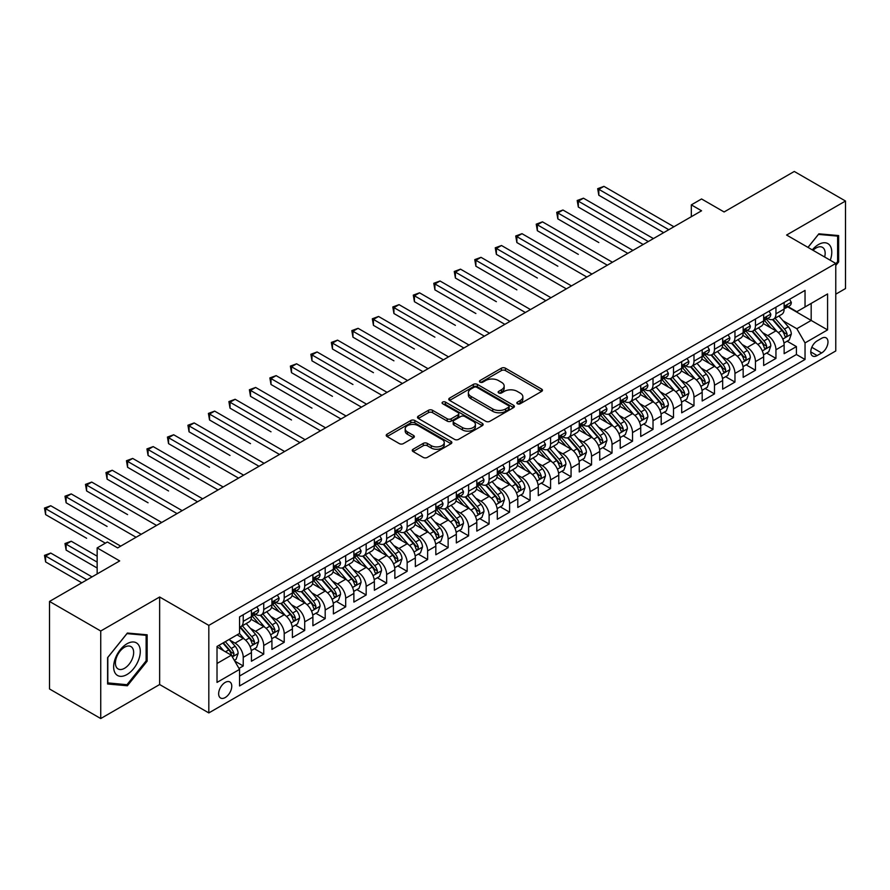 <?xml version="1.0" encoding="UTF-8"?>
<svg xmlns="http://www.w3.org/2000/svg" width="890" height="890" viewBox="0 0 890 890"><rect width="100%" height="100%" fill="white"/><g stroke="black" fill="none" stroke-linecap="round" stroke-linejoin="round"><path stroke-width="1.33" d="M517.435 403.749A1.991 1.146 0 0 0 520.25 403.749L541.621 391.411A2.848 1.647 0 0 0 542.455 390.254A2.848 1.647 0 0 0 541.621 389.097L505.42 368.193A2.848 1.647 0 0 0 501.393 368.193L480.033 380.531A1.991 1.146 0 0 0 479.443 381.343A1.991 1.146 0 0 0 480.033 382.155A1.991 1.146 0 0 0 482.847 382.155L485.606 380.553A9.1 5.251 0 0 1 498.478 380.553L501.493 382.3A9.1 5.251 0 0 1 504.163 386.015A9.1 5.251 0 0 1 501.493 389.731L498.734 391.322A1.991 1.146 0 0 0 498.144 392.145A1.991 1.146 0 0 0 498.734 392.957A1.991 1.146 0 0 0 501.548 392.957L504.307 391.355A9.1 5.251 0 0 1 517.179 391.355L520.194 393.102A9.1 5.251 0 0 1 522.864 396.818A9.1 5.251 0 0 1 520.194 400.533L517.435 402.124A1.991 1.146 0 0 0 516.845 402.936A1.991 1.146 0 0 0 517.435 403.749L517.435 402.124M225.215 697.549A9.267 5.351 120 0 0 231.267 689.383A9.267 5.351 120 0 0 229.843 681.951A9.267 5.351 120 0 0 225.215 682.408A9.267 5.351 120 0 0 219.151 690.573A9.267 5.351 120 0 0 220.575 698.005A9.267 5.351 120 0 0 225.215 697.549M413.105 449.239A2.848 1.647 0 0 0 412.27 450.396A2.848 1.647 0 0 0 413.105 451.564L423.262 457.427A2.848 1.647 0 0 0 427.289 457.427L451.019 443.721A2.848 1.647 0 0 0 451.853 442.564A2.848 1.647 0 0 0 451.019 441.396L414.818 420.503A2.848 1.647 0 0 0 410.791 420.503L387.061 434.198A2.848 1.647 0 0 0 386.227 435.366A2.848 1.647 0 0 0 387.061 436.523L399.332 443.609A2.848 1.647 0 0 0 403.359 443.609L413.505 437.747A2.848 1.647 0 0 0 414.339 436.578A2.848 1.647 0 0 0 413.505 435.421L407.431 431.906A7.609 4.394 0 0 1 405.195 428.802A7.609 4.394 0 0 1 409.901 424.741A7.609 4.394 0 0 1 418.189 425.698L442.019 439.46A7.609 4.394 0 0 1 444.243 442.564A7.609 4.394 0 0 1 439.549 446.613A7.609 4.394 0 0 1 431.261 445.668L427.289 443.376A2.848 1.647 0 0 0 423.262 443.376L413.105 449.239L413.105 451.564L423.262 445.734L423.262 443.376M835.766 294.178L845.5 288.56L845.5 201.029L794.281 171.459L724.104 211.965L701.565 198.96L691.319 204.867L701.565 210.785L117.647 547.906L107.401 541.999L97.155 547.906L97.155 573.939M100.737 631.01L100.737 718.542L159.644 684.532L159.644 597.001L100.737 631.01L49.517 601.44L119.694 560.923L97.155 547.906M159.644 597.001L208.816 625.392L835.766 263.429L835.766 350.96L208.816 712.923L208.816 625.392M845.5 201.029L786.593 235.038L835.766 263.429M485.807 421.315A2.848 1.647 0 0 0 489.834 421.315L513.563 407.609A2.848 1.647 0 0 0 514.398 406.452A2.848 1.647 0 0 0 513.563 405.284L477.363 384.391A2.848 1.647 0 0 0 473.335 384.391L449.606 398.086A2.848 1.647 0 0 0 448.771 399.254A2.848 1.647 0 0 0 449.606 400.411L485.807 421.315M443.465 404.182A1.991 1.146 0 0 1 445.49 404.461L445.49 402.091L482.291 423.34A2.848 1.647 0 0 1 483.125 424.508A2.848 1.647 0 0 1 482.291 425.665L458.561 439.371A2.848 1.647 0 0 1 454.534 439.371L418.333 418.467L428.491 412.649L428.491 410.279L418.333 416.142A2.848 1.647 0 0 0 417.499 417.31A2.848 1.647 0 0 0 418.333 418.467L418.333 416.142M428.491 412.649A2.848 1.647 0 0 1 432.518 412.649L432.518 410.279A2.848 1.647 0 0 0 428.491 410.279M432.518 410.279L447.192 418.756A2.848 1.647 0 0 0 451.219 418.756L457.961 414.874A2.848 1.647 0 0 0 458.784 413.705A2.848 1.647 0 0 0 457.961 412.548L442.675 403.726A1.991 1.146 0 0 1 442.085 402.914A1.991 1.146 0 0 1 443.32 401.846A1.991 1.146 0 0 1 445.49 402.091M100.737 718.542L49.517 688.971L49.517 601.44M238.987 668.423L243.237 665.965L234.738 661.059M229.898 640.166L235.049 643.136A11.592 6.686 60 0 1 243.237 657.332L251.436 652.604L251.436 661.237L263.729 654.139L254.407 648.754M250.39 628.34L255.53 631.31A11.592 6.686 60 0 1 263.729 645.506L271.928 640.767L271.928 649.4L284.221 642.302L274.899 636.928M270.872 616.503L276.022 619.473A11.592 6.686 60 0 1 284.221 633.669L292.409 628.941L292.409 637.574L304.703 630.476L295.38 625.091M291.364 604.677L296.515 607.648A11.592 6.686 60 0 1 304.703 621.843L312.902 617.115L312.902 625.748L325.195 618.65L315.872 613.266M311.856 592.851L316.996 595.822A11.592 6.686 60 0 1 325.195 610.017L333.394 605.278L333.394 613.922L345.687 606.824L336.364 601.44M332.337 581.025L337.488 583.996A11.592 6.686 60 0 1 345.687 598.18L353.875 593.452L353.875 602.085L366.168 594.987L356.846 589.614M352.829 569.188L357.98 572.159A11.592 6.686 60 0 1 366.168 586.354L374.367 581.626L374.367 590.259L386.661 583.161L377.338 577.777M373.322 557.363L378.461 560.333A11.592 6.686 60 0 1 386.661 574.528L394.86 569.8L394.86 578.433L407.153 571.335L397.83 565.951M393.803 545.537L398.954 548.507A11.592 6.686 60 0 1 407.153 562.702L415.341 557.963L415.341 566.607L427.634 559.51L418.311 554.125M414.295 533.7L419.446 536.67A11.592 6.686 60 0 1 427.634 550.865L435.833 546.137L435.833 554.77L448.126 547.673L438.803 542.288M434.787 521.874L439.927 524.844A11.592 6.686 60 0 1 448.126 539.04L456.325 534.312L456.325 542.945L468.618 535.847L459.296 530.462M455.268 510.048L460.419 513.018A11.592 6.686 60 0 1 468.618 527.214L476.806 522.475L476.806 531.119L489.099 524.021L479.777 518.636M475.761 498.222L480.911 501.192A11.592 6.686 60 0 1 489.099 515.388L497.299 510.649L497.299 519.282L509.592 512.184L500.269 506.811M496.253 486.385L501.393 489.355A11.592 6.686 60 0 1 509.592 503.551L517.791 498.823L517.791 507.456L530.084 500.358L520.761 494.974M516.734 474.559L521.885 477.53A11.592 6.686 60 0 1 530.084 491.725L538.272 486.997L538.272 495.63L550.565 488.532L541.242 483.148M537.226 462.733L542.377 465.704A11.592 6.686 60 0 1 550.565 479.899L558.764 475.16L558.764 483.804L571.057 476.706L561.735 471.322M557.719 450.907L562.858 453.867A11.592 6.686 60 0 1 571.057 468.062L579.256 463.334L579.256 471.967L591.55 464.869L582.227 459.496M578.2 439.07L583.351 442.041A11.592 6.686 60 0 1 591.55 456.236L599.738 451.508L599.738 460.141L612.031 453.043L602.708 447.659M598.692 427.245L603.843 430.215A11.592 6.686 60 0 1 612.031 444.41L620.23 439.682L620.23 448.315L632.523 441.218L623.2 435.833M619.184 415.419L624.324 418.389A11.592 6.686 60 0 1 632.523 432.584L640.722 427.845L640.722 436.478L653.015 429.392L643.692 424.007M639.665 403.582L644.816 406.552A11.592 6.686 60 0 1 653.015 420.748L661.203 416.019L661.203 424.652L673.496 417.555L664.174 412.17M660.158 391.756L665.308 394.726A11.592 6.686 60 0 1 673.496 408.922L681.696 404.194L681.696 412.827L693.989 405.729L684.666 400.344M680.65 379.93L685.79 382.9A11.592 6.686 60 0 1 693.989 397.096L702.188 392.357L702.188 401.001L714.481 393.903L705.158 388.518M701.131 368.104L706.282 371.074A11.592 6.686 60 0 1 714.481 385.259L722.669 380.531L722.669 389.164L734.962 382.066L725.639 376.693M721.623 356.267L726.774 359.237A11.592 6.686 60 0 1 734.962 373.433L743.161 368.705L743.161 377.338L755.454 370.24L746.131 364.856M742.115 344.441L747.255 347.411A11.592 6.686 60 0 1 755.454 361.607L763.653 356.879L763.653 365.512L775.947 358.414L775.947 349.781A11.592 6.686 -120 0 0 767.747 335.586L762.597 332.615M766.624 353.03L775.947 358.414M251.436 652.604A11.592 6.686 -120 0 0 243.237 638.408L237.096 634.859M271.928 640.767A11.592 6.686 -120 0 0 263.729 626.571L251.058 619.262M292.409 628.941A11.592 6.686 -120 0 0 284.221 614.745L271.55 607.425M312.902 617.115A11.592 6.686 -120 0 0 304.703 602.919L292.031 595.599M333.394 605.278A11.592 6.686 -120 0 0 325.195 591.082L312.524 583.773M353.875 593.452A11.592 6.686 -120 0 0 345.687 579.256L333.016 571.947M374.367 581.626A11.592 6.686 -120 0 0 366.168 567.431L353.497 560.11M394.86 569.8A11.592 6.686 -120 0 0 386.661 555.605L373.989 548.284M415.341 557.963A11.592 6.686 -120 0 0 407.153 543.768L394.481 536.459M435.833 546.137A11.592 6.686 -120 0 0 427.634 531.942L414.963 524.633M456.325 534.312A11.592 6.686 -120 0 0 448.126 520.116L435.455 512.796M476.806 522.475A11.592 6.686 -120 0 0 468.618 508.29L455.947 500.97M497.299 510.649A11.592 6.686 -120 0 0 489.099 496.453L476.428 489.144M517.791 498.823A11.592 6.686 -120 0 0 509.592 484.627L496.92 477.307M538.272 486.997A11.592 6.686 -120 0 0 530.084 472.801L517.413 465.481M558.764 475.16A11.592 6.686 -120 0 0 550.565 460.964L537.894 453.655M579.256 463.334A11.592 6.686 -120 0 0 571.057 449.139L558.386 441.829M599.738 451.508A11.592 6.686 -120 0 0 591.55 437.313L578.878 429.992M620.23 439.682A11.592 6.686 -120 0 0 612.031 425.487L599.359 418.166M640.722 427.845A11.592 6.686 -120 0 0 632.523 413.65L619.852 406.341M661.203 416.019A11.592 6.686 -120 0 0 653.015 401.824L640.344 394.504M681.696 404.194A11.592 6.686 -120 0 0 673.496 389.998L660.825 382.678M702.188 392.357A11.592 6.686 -120 0 0 693.989 378.161L681.317 370.852M722.669 380.531A11.592 6.686 -120 0 0 714.481 366.335L701.81 359.026M743.161 368.705A11.592 6.686 -120 0 0 734.962 354.509L722.291 347.189M763.653 356.879A11.592 6.686 -120 0 0 755.454 342.683L742.783 335.363M821.626 338.3L817.12 340.903A8.978 5.184 120 0 0 811.257 348.824A8.978 5.184 120 0 0 812.637 356.022A8.978 5.184 120 0 0 817.12 355.577L821.626 352.974A8.978 5.184 120 0 0 827.5 345.053A8.978 5.184 120 0 0 826.12 337.855A8.978 5.184 120 0 0 821.626 338.3M217.015 663.484L231.356 655.196L239.555 669.391L239.555 685.956L805.038 359.482L805.038 342.917L796.839 328.722L783.089 320.778M239.555 669.391L217.015 682.408L217.015 646.452L239.555 633.435L239.555 616.87L805.038 290.396L805.038 306.961L827.578 293.945L827.578 329.901L805.038 342.917M255.43 614.211L255.53 614.267A11.592 6.686 60 0 0 261.326 614.845L269.525 610.117A11.592 6.686 -120 0 0 271.928 604.811L271.928 598.18M275.911 602.385L276.022 602.441A11.592 6.686 60 0 0 281.819 603.019L290.007 598.28A11.592 6.686 -120 0 0 292.409 592.985L292.409 586.354M296.403 590.548L296.515 590.615A11.592 6.686 60 0 0 302.3 591.194L310.499 586.454A11.592 6.686 -120 0 0 312.902 581.148L312.902 574.528M316.896 578.723L316.996 578.789A11.592 6.686 60 0 0 322.792 579.357L330.991 574.629A11.592 6.686 -120 0 0 333.394 569.322L333.394 562.702M337.377 566.897L337.488 566.952A11.592 6.686 60 0 0 343.284 567.531L351.472 562.803A11.592 6.686 -120 0 0 353.875 557.496L353.875 550.865M357.869 555.071L357.98 555.126A11.592 6.686 60 0 0 363.765 555.705L371.964 550.966A11.592 6.686 -120 0 0 374.367 545.659L374.367 539.04M378.361 543.234L378.461 543.301A11.592 6.686 60 0 0 384.257 543.868L392.457 539.14A11.592 6.686 -120 0 0 394.86 533.833L394.86 527.214M398.842 531.408L398.954 531.475A11.592 6.686 60 0 0 404.75 532.042L412.938 527.314A11.592 6.686 -120 0 0 415.341 522.007L415.341 515.377M419.335 519.582L419.446 519.638A11.592 6.686 60 0 0 425.231 520.216L433.43 515.488A11.592 6.686 -120 0 0 435.833 510.181L435.833 503.551M439.827 507.745L439.927 507.812A11.592 6.686 60 0 0 445.723 508.39L453.922 503.651A11.592 6.686 -120 0 0 456.325 498.344L456.325 491.725M460.308 495.919L460.419 495.986A11.592 6.686 60 0 0 466.215 496.553L474.403 491.825A11.592 6.686 -120 0 0 476.806 486.519L476.806 479.899M480.8 484.093L480.911 484.149A11.592 6.686 60 0 0 486.697 484.727L494.896 479.999A11.592 6.686 -120 0 0 497.299 474.693L497.299 468.062M501.293 472.267L501.393 472.323A11.592 6.686 60 0 0 507.189 472.901L515.388 468.162A11.592 6.686 -120 0 0 517.791 462.867L517.791 456.236M521.774 460.43L521.885 460.497A11.592 6.686 60 0 0 527.681 461.065L535.869 456.336A11.592 6.686 -120 0 0 538.272 451.03L538.272 444.41M542.266 448.605L542.377 448.671A11.592 6.686 60 0 0 548.162 449.239L556.361 444.511A11.592 6.686 -120 0 0 558.764 439.204L558.764 432.584M562.758 436.779L562.858 436.834A11.592 6.686 60 0 0 568.654 437.413L576.854 432.685A11.592 6.686 -120 0 0 579.256 427.378L579.256 420.748M583.239 424.942L583.351 425.008A11.592 6.686 60 0 0 589.147 425.587L597.335 420.848A11.592 6.686 -120 0 0 599.738 415.541L599.738 408.922M603.731 413.116L603.843 413.183A11.592 6.686 60 0 0 609.628 413.75L617.827 409.022A11.592 6.686 -120 0 0 620.23 403.715L620.23 397.096M624.224 401.29L624.324 401.346A11.592 6.686 60 0 0 630.12 401.924L638.319 397.196A11.592 6.686 -120 0 0 640.722 391.889L640.722 385.259M644.705 389.464L644.816 389.52A11.592 6.686 60 0 0 650.612 390.098L658.8 385.37A11.592 6.686 -120 0 0 661.203 380.063L661.203 373.433M665.197 377.627L665.308 377.694A11.592 6.686 60 0 0 671.093 378.272L679.293 373.533A11.592 6.686 -120 0 0 681.696 368.226L681.696 361.607M685.689 365.801L685.79 365.868A11.592 6.686 60 0 0 691.586 366.435L699.785 361.707A11.592 6.686 -120 0 0 702.188 356.401L702.188 349.781M706.171 353.975L706.282 354.031A11.592 6.686 60 0 0 712.078 354.609L720.266 349.881A11.592 6.686 -120 0 0 722.669 344.575L722.669 337.944M726.663 342.149L726.774 342.205A11.592 6.686 60 0 0 732.559 342.784L740.758 338.044A11.592 6.686 -120 0 0 743.161 332.738L743.161 326.118M747.155 330.312L747.255 330.379A11.592 6.686 60 0 0 753.051 330.947L761.25 326.218A11.592 6.686 -120 0 0 763.653 320.912L763.653 314.292M239.555 676.022L796.428 354.509L796.428 346.588L784.135 353.686L784.135 345.042A11.592 6.686 -120 0 0 775.947 330.846L763.275 323.537M767.636 318.486L767.747 318.553A11.592 6.686 -120 0 0 773.544 319.121A11.592 6.686 -120 0 0 775.947 313.814L775.947 307.195M773.544 319.121L781.731 314.393A11.592 6.686 -120 0 0 784.135 309.086L784.135 302.455M243.237 614.745L243.237 621.365A11.592 6.686 60 0 1 240.834 626.671A11.592 6.686 60 0 1 239.555 627.139M240.834 626.671L249.033 621.943A11.592 6.686 -120 0 0 251.436 616.636L251.436 610.017M263.729 602.919L263.729 609.539A11.592 6.686 60 0 1 261.326 614.845M284.221 591.082L284.221 597.713A11.592 6.686 60 0 1 281.819 603.019M304.703 579.256L304.703 585.887A11.592 6.686 60 0 1 302.3 591.194M325.195 567.431L325.195 574.05A11.592 6.686 60 0 1 322.792 579.357M345.687 555.605L345.687 562.224A11.592 6.686 60 0 1 343.284 567.531M366.168 543.768L366.168 550.398A11.592 6.686 60 0 1 363.765 555.705M386.661 531.942L386.661 538.561A11.592 6.686 60 0 1 384.257 543.868M407.153 520.116L407.153 526.735A11.592 6.686 60 0 1 404.75 532.042M427.634 508.279L427.634 514.909A11.592 6.686 60 0 1 425.231 520.216M448.126 496.453L448.126 503.084A11.592 6.686 60 0 1 445.723 508.39M468.618 484.627L468.618 491.247A11.592 6.686 60 0 1 466.215 496.553M489.099 472.801L489.099 479.421A11.592 6.686 60 0 1 486.697 484.727M509.592 460.964L509.592 467.595A11.592 6.686 60 0 1 507.189 472.901M530.084 449.139L530.084 455.769A11.592 6.686 60 0 1 527.681 461.065M550.565 437.313L550.565 443.932A11.592 6.686 60 0 1 548.162 449.239M571.057 425.487L571.057 432.106A11.592 6.686 60 0 1 568.654 437.413M591.55 413.65L591.55 420.28A11.592 6.686 60 0 1 589.147 425.587M612.031 401.824L612.031 408.443A11.592 6.686 60 0 1 609.628 413.75M632.523 389.998L632.523 396.617A11.592 6.686 60 0 1 630.12 401.924M653.015 378.161L653.015 384.791A11.592 6.686 60 0 1 650.612 390.098M673.496 366.335L673.496 372.966A11.592 6.686 60 0 1 671.093 378.272M693.989 354.509L693.989 361.129A11.592 6.686 60 0 1 691.586 366.435M714.481 342.683L714.481 349.303A11.592 6.686 60 0 1 712.078 354.609M734.962 330.846L734.962 337.477A11.592 6.686 60 0 1 732.559 342.784M755.454 319.021L755.454 325.651A11.592 6.686 60 0 1 753.051 330.947M755.454 361.607L755.454 370.24M734.962 373.433L734.962 382.066M714.481 385.259L714.481 393.903M693.989 397.096L693.989 405.729M673.496 408.922L673.496 417.555M653.015 420.748L653.015 429.392M632.523 432.584L632.523 441.218M612.031 444.41L612.031 453.043M591.55 456.236L591.55 464.869M571.057 468.062L571.057 476.706M550.565 479.899L550.565 488.532M530.084 491.725L530.084 500.358M509.592 503.551L509.592 512.184M489.099 515.388L489.099 524.021M468.618 527.214L468.618 535.847M448.126 539.04L448.126 547.673M427.634 550.865L427.634 559.51M407.153 562.702L407.153 571.335M386.661 574.528L386.661 583.161M366.168 586.354L366.168 594.987M345.687 598.18L345.687 606.824M325.195 610.017L325.195 618.65M304.703 621.843L304.703 630.476M284.221 633.669L284.221 642.302M263.729 645.506L263.729 654.139M243.237 657.332L243.237 665.965M231.356 655.196L217.015 646.919M796.839 328.722L811.179 320.445L811.179 303.412L827.578 293.945M787.717 306.894L827.578 329.901M788.128 306.661L796.839 311.689L805.038 306.961M159.644 684.532L208.816 712.923M691.319 204.867L691.319 216.704M787.105 341.204L796.428 346.588M796.428 354.509L805.038 359.482M835.766 265.509L838.636 261.938L838.636 235.572L818.867 233.814L807.964 247.376M107.601 683.998L127.381 685.767L147.15 661.17L147.15 634.804L127.381 633.035L107.601 657.632L107.601 683.998M837.612 261.349L838.636 261.938M146.127 660.569L147.15 661.17M125.29 684.555L127.381 685.767M518.225 404.027L520.194 402.892A9.1 5.251 0 0 0 522.864 399.176L522.864 396.818M504.163 386.015L504.163 388.385A9.1 5.251 0 0 1 501.493 392.101L499.524 393.235M541.576 391.433L505.42 370.563A2.848 1.647 0 0 0 501.393 370.563L480.822 382.433M513.519 407.631L477.363 386.761A2.848 1.647 0 0 0 473.335 386.761L449.65 400.433M508.535 407.264A1.991 1.146 0 0 0 509.113 406.452A1.991 1.146 0 0 0 508.535 405.64L476.762 387.295A1.991 1.146 0 0 0 473.947 387.295L471.032 388.974A9.1 5.251 0 0 0 468.363 392.69A9.1 5.251 0 0 0 471.032 396.406L492.749 408.944A9.1 5.251 0 0 0 505.62 408.944L508.535 407.264L508.535 409.634A1.991 1.146 0 0 0 509.113 408.822L509.113 406.452M468.363 392.69L468.363 395.06A9.1 5.251 0 0 0 471.032 398.776L471.032 396.406M508.535 409.634L505.62 411.314A9.1 5.251 0 0 1 492.749 411.314L471.032 398.776M432.518 412.649L447.192 421.126A2.848 1.647 0 0 0 451.219 421.126L457.961 417.232A2.848 1.647 0 0 0 458.784 416.075L458.784 413.705M445.49 404.461L482.247 425.687M462.433 427.556A7.609 4.394 0 0 0 470.721 428.502A7.609 4.394 0 0 0 475.416 424.452A7.609 4.394 0 0 0 473.191 421.337L464.791 416.498A2.848 1.647 0 0 0 460.775 416.498L454.034 420.38A2.848 1.647 0 0 0 453.199 421.549A2.848 1.647 0 0 0 454.034 422.705L462.433 427.556L462.433 429.915A7.609 4.394 0 0 0 470.721 430.871A7.609 4.394 0 0 0 475.416 426.811L475.416 424.452M453.199 421.549L453.199 423.907A2.848 1.647 0 0 0 454.034 425.075L454.034 422.705M462.433 429.915L454.034 425.075M444.243 442.564L444.243 444.922A7.609 4.394 0 0 1 439.549 448.983A7.609 4.394 0 0 1 431.261 448.037L427.289 445.734A2.848 1.647 0 0 0 423.262 445.734M405.195 428.802L405.195 431.172A7.609 4.394 0 0 0 407.431 434.276L407.431 431.906M413.472 437.769L407.431 434.276M450.974 443.743L414.818 422.861A2.848 1.647 0 0 0 410.791 422.861L387.106 436.545M783.968 343.017L789.263 339.958L791.31 334.039A7.676 4.428 -120 0 0 788.318 326.83L778.95 315.995M777.081 331.603L766.379 319.21M770.996 327.998L764.777 320.801A18.401 10.624 -120 0 0 764.21 320.166M598.814 242.547L557.841 218.884L557.841 212.977L562.958 210.018L632.935 250.413M772.498 319.543L781.965 330.502A7.676 4.428 60 0 1 784.702 335.786C785.859 337.332 786.671 336.865 787.16 334.373A7.676 4.428 -120 0 0 784.424 329.078L775.068 318.242M773.054 319.365L783.222 331.136A3.916 2.258 60 0 1 784.212 332.671L787.16 334.373M784.702 335.786L785.258 336.698M789.564 299.329L791.31 302.344A7.676 4.428 60 0 1 789.719 305.737L785.826 307.984A7.676 4.428 -120 0 0 787.16 306.216L787.005 305.537M668.79 229.709L598.814 189.314L603.943 186.355L673.908 226.75M784.39 308.352L784.424 308.352A7.676 4.428 -120 0 0 785.826 307.984M786.17 305.648L787.16 306.216C786.682 305.059 785.859 305.537 784.702 307.64A7.676 4.428 60 0 1 784.135 308.73M663.662 232.668L598.814 195.233L598.814 189.314L597.691 188.669L603.943 186.355M598.814 195.233L597.691 188.669M830.259 260.247A18.835 10.869 120 0 0 818.455 244.561A18.835 10.869 120 0 0 812.292 249.868M824.652 256.999A12.894 7.443 120 0 0 822.482 247.364A12.894 7.443 120 0 0 816.03 248.01A12.894 7.443 120 0 0 813.048 250.312M808.009 247.398L818.455 234.393L837.612 236.106L837.612 261.649L835.766 263.941M836.344 235.372L837.612 236.106M138.495 660.191A18.835 10.869 120 0 0 133.622 642.002A18.835 10.869 120 0 0 115.433 658.133A18.835 10.869 120 0 0 120.306 676.322A18.835 10.869 120 0 0 138.495 660.191M132.432 658.466A12.894 7.443 120 0 0 130.986 646.596A12.894 7.443 120 0 0 116.646 657.054A12.894 7.443 120 0 0 118.092 668.935A12.894 7.443 120 0 0 132.432 658.466M107.812 682.997L107.812 657.454L126.97 633.624L146.127 635.327L146.127 660.87L126.97 684.71L107.601 682.875M144.859 634.603L146.127 635.327M763.475 354.843L768.771 351.784L770.818 345.876A7.676 4.428 -120 0 0 767.825 338.667L758.469 327.82M756.589 343.429L745.898 331.047M750.504 339.824L744.296 332.637A18.401 10.624 -120 0 0 743.729 331.992M578.333 254.373L537.349 230.721L537.349 224.803L542.477 221.844L612.442 262.238M752.006 331.369L761.473 342.327A7.676 4.428 60 0 1 764.21 347.623C765.367 349.169 766.19 348.691 766.668 346.199A7.676 4.428 -120 0 0 763.932 340.915L754.575 330.068M752.562 331.191L762.741 342.973A3.916 2.258 60 0 1 763.72 344.497L766.668 346.199M764.21 347.623L764.777 348.535M742.983 366.669L748.279 363.621L750.326 357.702A7.676 4.428 -120 0 0 747.344 350.493L737.977 339.657M736.108 355.255L725.406 342.873M730.011 351.65L723.804 344.463A18.401 10.624 -120 0 0 723.236 343.818M557.841 266.21L516.868 242.547L516.868 236.629L521.985 233.681L591.95 274.076M731.524 343.195L740.992 354.164A7.676 4.428 60 0 1 743.729 359.449C744.874 360.995 745.698 360.517 746.187 358.025A7.676 4.428 -120 0 0 743.45 352.74L734.083 341.905M732.081 343.017L742.249 354.799A3.916 2.258 60 0 1 743.239 356.323L746.187 358.025M743.729 359.449L744.285 360.361M722.502 378.506L727.798 375.447L729.845 369.528A7.676 4.428 -120 0 0 726.852 362.319L717.485 351.483M715.616 367.092L704.913 354.698M709.53 363.476L703.311 356.289A18.401 10.624 -120 0 0 702.744 355.655M537.349 278.036L496.375 254.373L496.375 248.466L501.493 245.507L571.469 285.901M711.032 355.021L720.5 365.99A7.676 4.428 60 0 1 723.236 371.275C724.393 372.821 725.205 372.354 725.695 369.862A7.676 4.428 -120 0 0 722.958 364.566L713.602 353.731M711.588 354.843L721.757 366.624A3.916 2.258 60 0 1 722.747 368.16L725.695 369.862M723.236 371.275L723.793 372.187M702.01 390.332L707.305 387.272L709.352 381.365A7.676 4.428 -120 0 0 706.36 374.145L697.004 363.309M695.123 378.918L684.432 366.524M689.038 375.313L682.83 368.115A18.401 10.624 -120 0 0 682.252 367.481M516.868 289.862L475.883 266.21L475.883 260.292L481.012 257.332L550.977 297.727M690.54 366.858L700.007 377.816A7.676 4.428 60 0 1 702.744 383.112C703.901 384.647 704.724 384.18 705.203 381.688A7.676 4.428 -120 0 0 702.466 376.403L693.11 365.556M691.096 366.68L701.276 378.45A3.916 2.258 60 0 1 702.255 379.986L705.203 381.688M702.744 383.112L703.311 384.013M769.082 311.155L770.818 314.17A7.676 4.428 60 0 1 769.227 317.563L765.333 319.81A7.676 4.428 -120 0 0 766.668 318.053L766.513 317.363M648.298 241.546L578.333 201.151L583.451 198.192L653.416 238.587M763.909 320.178L763.932 320.178A7.676 4.428 -120 0 0 765.333 319.81M765.678 317.474L766.668 318.053C766.19 316.896 765.367 317.363 764.21 319.466A7.676 4.428 60 0 1 763.653 320.556M643.181 244.494L578.333 207.059L578.333 201.151L577.198 200.495L583.451 198.192M578.333 207.059L577.198 200.495M748.59 322.981L750.326 325.996A7.676 4.428 60 0 1 748.746 329.4L744.852 331.647A7.676 4.428 -120 0 0 746.187 329.878L746.02 329.2M627.806 253.372L556.717 212.321L562.958 210.018M743.417 332.003L743.45 332.003A7.676 4.428 -120 0 0 744.852 331.647M745.197 329.3L746.187 329.878C745.698 328.722 744.885 329.189 743.729 331.291A7.676 4.428 60 0 1 743.161 332.393M557.841 218.884L556.717 212.321M728.098 334.818L729.845 337.833A7.676 4.428 60 0 1 728.254 341.226L724.36 343.473A7.676 4.428 -120 0 0 725.695 341.704L725.539 341.026M607.325 265.198L536.225 224.158L542.477 221.844M722.925 343.829L722.958 343.829A7.676 4.428 -120 0 0 724.36 343.473M724.705 341.137L725.695 341.704C725.216 340.547 724.393 341.026 723.236 343.128A7.676 4.428 60 0 1 722.669 344.219M537.349 230.721L536.225 224.158M707.617 346.644L709.352 349.659A7.676 4.428 60 0 1 707.761 353.052L703.868 355.299A7.676 4.428 -120 0 0 705.203 353.53L705.047 352.852M586.833 277.024L515.733 235.984L521.985 233.681M702.444 355.666L702.466 355.666A7.676 4.428 -120 0 0 703.868 355.299M704.212 352.963L705.203 353.53C704.724 352.373 703.901 352.852 702.744 354.954A7.676 4.428 60 0 1 702.188 356.045M516.868 242.547L515.733 235.984M681.518 402.158L686.813 399.109L688.86 393.191A7.676 4.428 -120 0 0 685.879 385.982L676.511 375.146M674.642 390.743L663.94 378.361M668.546 387.139L662.338 379.952A18.401 10.624 -120 0 0 661.771 379.307M496.375 301.688L455.402 278.036L455.402 272.118L460.519 269.158L530.485 309.553M670.059 378.684L679.526 389.642A7.676 4.428 60 0 1 682.263 394.938C683.409 396.484 684.232 396.005 684.721 393.514A7.676 4.428 -120 0 0 681.985 388.229L672.618 377.393M670.615 378.506L680.783 390.287A3.916 2.258 60 0 1 681.773 391.811L684.721 393.514M682.263 394.938L682.819 395.85M687.125 358.47L688.86 361.485A7.676 4.428 60 0 1 687.28 364.889L683.386 367.136A7.676 4.428 -120 0 0 684.721 365.367L684.555 364.678M566.34 288.861L495.252 247.809L501.493 245.507M681.951 367.492L681.985 367.492A7.676 4.428 -120 0 0 683.386 367.136M683.731 364.789L684.721 365.367C684.232 364.21 683.42 364.678 682.263 366.78A7.676 4.428 60 0 1 681.696 367.87M496.375 254.373L495.252 247.809M661.036 413.995L666.332 410.935L668.379 405.017A7.676 4.428 -120 0 0 665.386 397.808L656.019 386.972M654.15 402.569L643.448 390.187M648.065 398.965L641.846 391.778A18.401 10.624 -120 0 0 641.278 391.133M475.883 313.525L434.91 289.862L434.91 283.943L440.027 280.995L510.003 321.39M649.567 390.51L659.034 401.479A7.676 4.428 60 0 1 661.771 406.763C662.928 408.31 663.74 407.831 664.229 405.351A7.676 4.428 -120 0 0 661.493 400.055L652.136 389.219M650.123 390.332L660.291 402.113A3.916 2.258 60 0 1 661.281 403.648L664.229 405.351M661.771 406.763L662.327 407.676M666.632 370.296L668.379 373.31A7.676 4.428 60 0 1 666.788 376.715L662.894 378.962A7.676 4.428 -120 0 0 664.229 377.193L664.073 376.514M545.859 300.686L474.759 259.635L481.012 257.332M661.459 379.318L661.493 379.318A7.676 4.428 -120 0 0 662.894 378.962M663.239 376.615L664.229 377.193C663.751 376.036 662.928 376.503 661.771 378.606A7.676 4.428 60 0 1 661.203 379.707M475.883 266.21L474.759 259.635M640.544 425.82L645.84 422.761L647.887 416.843A7.676 4.428 -120 0 0 644.894 409.634L635.538 398.798M633.658 414.406L622.956 402.013M627.572 410.791L621.365 403.604A18.401 10.624 -120 0 0 620.786 402.97M455.402 325.351L414.417 301.688L414.417 295.78L419.546 292.821L489.511 333.216M629.074 402.347L638.542 413.305A7.676 4.428 60 0 1 641.278 418.589C642.435 420.136 643.259 419.668 643.737 417.176A7.676 4.428 -120 0 0 641 411.881L631.644 401.045M629.631 402.158L639.81 413.939A3.916 2.258 60 0 1 640.789 415.474L643.737 417.176M641.278 418.589L641.846 419.502M646.151 382.133L647.887 385.147A7.676 4.428 60 0 1 646.296 388.541L642.402 390.788A7.676 4.428 -120 0 0 643.737 389.019L643.581 388.34M525.367 312.512L454.267 271.472L460.519 269.158M640.978 391.144L641 391.144A7.676 4.428 -120 0 0 642.402 390.788M642.747 388.452L643.737 389.019C643.259 387.862 642.435 388.34 641.278 390.443A7.676 4.428 60 0 1 640.722 391.533M455.402 278.036L454.267 271.472M620.052 437.646L625.347 434.587L627.394 428.68A7.676 4.428 -120 0 0 624.413 421.471L615.046 410.624M613.177 426.232L602.474 413.839M607.08 422.628L600.872 415.43A18.401 10.624 -120 0 0 600.305 414.796M434.91 337.176L393.936 313.525L393.936 307.606L399.054 304.647L469.019 345.042M608.593 414.173L618.06 425.131A7.676 4.428 60 0 1 620.797 430.426C621.943 431.962 622.766 431.494 623.256 429.002A7.676 4.428 -120 0 0 620.519 423.718L611.152 412.871M609.149 413.995L619.318 425.776A3.916 2.258 60 0 1 620.308 427.3L623.256 429.002M620.797 430.426L621.354 431.327M625.659 393.959L627.394 396.973A7.676 4.428 60 0 1 625.815 400.367L621.921 402.614A7.676 4.428 -120 0 0 623.256 400.845L623.089 400.166M504.875 324.349L433.786 283.298L440.027 280.995M620.486 402.981L620.519 402.981A7.676 4.428 -120 0 0 621.921 402.614M622.266 400.278L623.256 400.845C622.766 399.688 621.954 400.166 620.797 402.269A7.676 4.428 60 0 1 620.23 403.359M434.91 289.862L433.786 283.298M599.571 449.472L604.866 446.424L606.913 440.505A7.676 4.428 -120 0 0 603.921 433.297L594.553 422.461M592.684 438.058L581.982 425.676M586.599 434.454L580.38 427.267A18.401 10.624 -120 0 0 579.813 426.622M414.417 349.014L373.444 325.351L373.444 319.432L378.561 316.473L448.538 356.879M588.101 425.999L597.568 436.957A7.676 4.428 60 0 1 600.305 442.252C601.462 443.799 602.274 443.32 602.764 440.828A7.676 4.428 -120 0 0 600.027 435.544L590.671 424.708M588.657 425.82L598.825 437.602A3.916 2.258 60 0 1 599.816 439.126L602.764 440.828M600.305 442.252L600.861 443.164M579.078 461.309L584.374 458.25L586.421 452.331A7.676 4.428 -120 0 0 583.428 445.122L574.072 434.287M572.192 449.884L561.49 437.502M566.107 446.279L559.899 439.093A18.401 10.624 -120 0 0 559.321 438.447M393.936 360.839L352.952 337.176L352.952 331.269L358.08 328.31L428.046 368.705M567.609 437.824L577.076 448.794A7.676 4.428 60 0 1 579.813 454.078C580.97 455.624 581.793 455.146 582.271 452.665A7.676 4.428 -120 0 0 579.535 447.37L570.178 436.534M568.165 437.646L578.344 449.428A3.916 2.258 60 0 1 579.323 450.963L582.271 452.665M579.813 454.078L580.38 454.99M558.586 473.135L563.882 470.076L565.929 464.157A7.676 4.428 -120 0 0 562.947 456.948L553.58 446.113M551.711 461.721L541.009 449.328M545.615 458.116L539.407 450.918A18.401 10.624 -120 0 0 538.839 450.284M373.444 372.665L332.471 349.002L332.471 343.095L337.588 340.136L407.553 380.531M547.128 449.661L556.595 460.62A7.676 4.428 60 0 1 559.332 465.915C560.478 467.45 561.301 466.983 561.79 464.491A7.676 4.428 -120 0 0 559.053 459.195L549.686 448.36M547.684 449.483L557.852 461.254A3.916 2.258 60 0 1 558.842 462.789L561.79 464.491M559.332 465.915L559.888 466.816M538.105 484.961L543.401 481.902L545.448 475.994A7.676 4.428 -120 0 0 542.455 468.785L533.088 457.938M531.219 473.547L520.517 461.165M525.133 469.942L518.914 462.755A18.401 10.624 -120 0 0 518.347 462.11M352.952 384.491L311.978 360.839L311.978 354.921L317.096 351.962L387.072 392.357M526.635 461.487L536.103 472.445A7.676 4.428 60 0 1 538.839 477.741C539.996 479.287 540.808 478.809 541.298 476.317A7.676 4.428 -120 0 0 538.561 471.032L529.205 460.197M527.192 461.309L537.36 473.091A3.916 2.258 60 0 1 538.35 474.615L541.298 476.317M538.839 477.741L539.396 478.653M517.613 496.787L522.908 493.739L524.955 487.82A7.676 4.428 -120 0 0 521.963 480.611L512.607 469.775M510.726 485.373L500.024 472.991M504.641 481.768L498.433 474.581A18.401 10.624 -120 0 0 497.855 473.936M332.471 396.328L291.486 372.665L291.486 366.747L296.615 363.799L366.58 404.194M506.143 473.313L515.61 484.282A7.676 4.428 60 0 1 518.347 489.567C519.504 491.113 520.327 490.635 520.806 488.143A7.676 4.428 -120 0 0 518.069 482.858L508.713 472.023M506.699 473.135L516.879 484.917A3.916 2.258 60 0 1 517.858 486.441L520.806 488.143M518.347 489.567L518.914 490.479M497.121 508.624L502.416 505.565L504.463 499.646A7.676 4.428 -120 0 0 501.482 492.437L492.114 481.601M490.245 497.21L479.543 484.816M484.149 493.594L477.941 486.407A18.401 10.624 -120 0 0 477.374 485.773M311.978 408.154L271.005 384.491L271.005 378.584L276.123 375.625L346.088 416.019M485.662 485.139L495.129 496.108A7.676 4.428 60 0 1 497.866 501.393C499.012 502.939 499.835 502.472 500.325 499.98A7.676 4.428 -120 0 0 497.588 494.684L488.221 483.849M486.218 484.961L496.386 496.742A3.916 2.258 60 0 1 497.377 498.278L500.325 499.98M497.866 501.393L498.422 502.305M476.639 520.45L481.935 517.39L483.982 511.483A7.676 4.428 -120 0 0 480.989 504.274L471.622 493.427M469.753 509.036L459.051 496.642M463.668 505.431L457.449 498.233A18.401 10.624 -120 0 0 456.882 497.599M291.486 419.98L250.513 396.328L250.513 390.41L255.63 387.45L325.607 427.845M465.17 496.976L474.637 507.934A7.676 4.428 60 0 1 477.374 513.23C478.531 514.765 479.343 514.298 479.832 511.806A7.676 4.428 -120 0 0 477.096 506.521L467.74 495.674M465.726 496.798L475.894 508.568A3.916 2.258 60 0 1 476.884 510.103L479.832 511.806M477.374 513.23L477.93 514.131M456.147 532.276L461.443 529.227L463.49 523.309A7.676 4.428 -120 0 0 460.497 516.1L451.141 505.264M449.261 520.861L438.559 508.479M443.176 517.257L436.968 510.07A18.401 10.624 -120 0 0 436.389 509.425M271.005 431.806L230.02 408.154L230.02 402.236L235.149 399.276L305.114 439.671M444.677 508.802L454.145 519.76A7.676 4.428 60 0 1 456.882 525.056C458.039 526.602 458.862 526.124 459.34 523.632A7.676 4.428 -120 0 0 456.603 518.347L447.247 507.511M445.234 508.624L455.413 520.405A3.916 2.258 60 0 1 456.392 521.929L459.34 523.632M456.882 525.056L457.449 525.968M435.655 544.113L440.951 541.053L442.998 535.135A7.676 4.428 -120 0 0 440.016 527.926L430.649 517.09M428.78 532.687L418.078 520.305M422.683 529.083L416.476 521.896A18.401 10.624 -120 0 0 415.908 521.251M250.513 443.643L209.539 419.98L209.539 414.061L214.657 411.113L284.622 451.508M424.196 520.628L433.664 531.597A7.676 4.428 60 0 1 436.4 536.881C437.546 538.428 438.37 537.949 438.859 535.469A7.676 4.428 -120 0 0 436.122 530.173L426.755 519.337M424.753 520.45L434.921 532.231A3.916 2.258 60 0 1 435.911 533.766L438.859 535.469M436.4 536.881L436.957 537.794M415.174 555.939L420.469 552.879L422.516 546.961A7.676 4.428 -120 0 0 419.524 539.752L410.157 528.916M408.288 544.524L397.585 532.131M402.202 540.909L395.983 533.722A18.401 10.624 -120 0 0 395.416 533.088M230.02 455.469L189.047 431.806L189.047 425.898L194.165 422.939L264.141 463.334M403.704 532.465L413.171 543.423A7.676 4.428 60 0 1 415.908 548.707C417.065 550.254 417.877 549.786 418.367 547.294A7.676 4.428 -120 0 0 415.63 541.999L406.274 531.163M404.26 532.276L414.428 544.057A3.916 2.258 60 0 1 415.419 545.592L418.367 547.294M415.908 548.707L416.464 549.62M394.682 567.764L399.977 564.705L402.024 558.798A7.676 4.428 -120 0 0 399.032 551.589L389.675 540.742M387.795 556.35L377.093 543.968M381.71 552.746L375.502 545.559A18.401 10.624 -120 0 0 374.924 544.914M209.539 467.295L168.555 443.643L168.555 437.724L173.684 434.765L243.649 475.16M383.212 544.291L392.679 555.249A7.676 4.428 60 0 1 395.416 560.544C396.573 562.091 397.396 561.612 397.875 559.12A7.676 4.428 -120 0 0 395.138 553.836L385.782 542.989M383.768 544.113L393.947 555.894A3.916 2.258 60 0 1 394.926 557.418L397.875 559.12M395.416 560.544L395.983 561.457M374.189 579.59L379.485 576.542L381.532 570.623A7.676 4.428 -120 0 0 378.55 563.414L369.183 552.579M367.314 568.176L356.612 555.794M361.218 564.572L355.01 557.385A18.401 10.624 -120 0 0 354.443 556.74M189.047 479.132L148.074 455.469L148.074 449.55L153.191 446.602L223.156 486.997M362.731 556.116L372.198 567.086A7.676 4.428 60 0 1 374.935 572.37C376.081 573.917 376.904 573.438 377.393 570.946A7.676 4.428 -120 0 0 374.657 565.662L365.289 554.826M363.287 555.939L373.455 567.72A3.916 2.258 60 0 1 374.445 569.244L377.393 570.946M374.935 572.37L375.491 573.282M605.167 405.784L606.913 408.799A7.676 4.428 60 0 1 605.322 412.204L601.429 414.451A7.676 4.428 -120 0 0 602.764 412.682L602.608 411.992M484.394 336.175L413.294 295.124L419.546 292.821M599.994 414.807L600.027 414.807A7.676 4.428 -120 0 0 601.429 414.451M601.774 412.103L602.764 412.682C602.285 411.525 601.462 411.992 600.305 414.095A7.676 4.428 60 0 1 599.738 415.196M414.417 301.688L413.294 295.124M584.685 417.61L586.421 420.636A7.676 4.428 60 0 1 584.83 424.029L580.936 426.277A7.676 4.428 -120 0 0 582.271 424.508L582.116 423.829M463.901 348.001L392.801 306.961L399.054 304.647M579.512 426.633L579.535 426.633A7.676 4.428 -120 0 0 580.936 426.277M581.281 423.94L582.271 424.508C581.793 423.351 580.97 423.829 579.813 425.932A7.676 4.428 60 0 1 579.256 427.022M393.936 313.525L392.801 306.961M564.193 429.447L565.929 432.462A7.676 4.428 60 0 1 564.338 435.855L560.455 438.103A7.676 4.428 -120 0 0 561.79 436.334L561.623 435.655M443.409 359.827L372.32 318.787L378.561 316.473M559.02 438.47L559.053 438.47A7.676 4.428 -120 0 0 560.455 438.103M560.8 435.766L561.79 436.334C561.301 435.177 560.489 435.655 559.332 437.758A7.676 4.428 60 0 1 558.764 438.848M373.444 325.351L372.32 318.787M543.701 441.273L545.448 444.288A7.676 4.428 60 0 1 543.857 447.692L539.963 449.94A7.676 4.428 -120 0 0 541.298 448.171L541.142 447.481M422.928 371.664L351.828 330.613L358.08 328.31M538.528 450.296L538.561 450.296A7.676 4.428 -120 0 0 539.963 449.94M540.308 447.592L541.298 448.171C540.82 447.014 539.996 447.481 538.839 449.584A7.676 4.428 60 0 1 538.272 450.674M352.952 337.176L351.828 330.613M523.22 453.099L524.955 456.114A7.676 4.428 60 0 1 523.365 459.518L519.471 461.765A7.676 4.428 -120 0 0 520.806 459.997L520.65 459.318M402.436 383.49L331.336 342.439L337.588 340.136M518.047 462.121L518.069 462.121A7.676 4.428 -120 0 0 519.471 461.765M519.816 459.418L520.806 459.997C520.327 458.84 519.504 459.307 518.347 461.409A7.676 4.428 60 0 1 517.791 462.511M332.471 349.002L331.336 342.439M502.728 464.936L504.463 467.951A7.676 4.428 60 0 1 502.872 471.344L498.99 473.591A7.676 4.428 -120 0 0 500.325 471.822L500.158 471.144M381.944 395.316L310.855 354.276L317.096 351.962M497.555 473.947L497.588 473.947A7.676 4.428 -120 0 0 498.99 473.591M499.334 471.255L500.325 471.822C499.835 470.665 499.023 471.144 497.866 473.246A7.676 4.428 60 0 1 497.299 474.337M311.978 360.839L310.855 354.276M482.235 476.762L483.982 479.777A7.676 4.428 60 0 1 482.391 483.17L478.497 485.417A7.676 4.428 -120 0 0 479.832 483.648L479.677 482.97M361.462 407.142L290.363 366.101L296.615 363.799M477.062 485.784L477.096 485.784A7.676 4.428 -120 0 0 478.497 485.417M478.842 483.081L479.832 483.648C479.354 482.491 478.531 482.97 477.374 485.072A7.676 4.428 60 0 1 476.806 486.163M291.486 372.665L290.363 366.101M461.754 488.588L463.49 491.603A7.676 4.428 60 0 1 461.899 495.007L458.005 497.254A7.676 4.428 -120 0 0 459.34 495.485L459.184 494.796M340.97 418.979L269.87 377.927L276.123 375.625M456.581 497.61L456.603 497.61A7.676 4.428 -120 0 0 458.005 497.254M458.35 494.907L459.34 495.485C458.862 494.328 458.039 494.796 456.882 496.898A7.676 4.428 60 0 1 456.325 497.988M271.005 384.491L269.87 377.927M441.262 500.414L442.998 503.44A7.676 4.428 60 0 1 441.407 506.833L437.524 509.08A7.676 4.428 -120 0 0 438.859 507.311L438.692 506.632M320.478 430.805L249.389 389.753L255.63 387.45M436.089 509.436L436.122 509.436A7.676 4.428 -120 0 0 437.524 509.08M437.869 506.733L438.859 507.311C438.37 506.154 437.557 506.621 436.4 508.735A7.676 4.428 60 0 1 435.833 509.825M250.513 396.328L249.389 389.753M420.77 512.251L422.516 515.266A7.676 4.428 60 0 1 420.926 518.659L417.032 520.906A7.676 4.428 -120 0 0 418.367 519.137L418.211 518.458M299.997 442.63L228.897 401.59L235.149 399.276M415.597 521.273L415.63 521.273A7.676 4.428 -120 0 0 417.032 520.906M417.377 518.57L418.367 519.137C417.888 517.98 417.065 518.458 415.908 520.561A7.676 4.428 60 0 1 415.341 521.651M230.02 408.154L228.897 401.59M400.289 524.077L402.024 527.091A7.676 4.428 60 0 1 400.433 530.485L396.54 532.732A7.676 4.428 -120 0 0 397.875 530.963L397.719 530.284M279.505 454.467L208.405 413.416L214.657 411.113M395.116 533.099L395.138 533.099A7.676 4.428 -120 0 0 396.54 532.732M396.884 530.395L397.875 530.963C397.396 529.817 396.573 530.284 395.416 532.387A7.676 4.428 60 0 1 394.86 533.477M209.539 419.98L208.405 413.416M379.796 535.902L381.532 538.917A7.676 4.428 60 0 1 379.941 542.322L376.058 544.569A7.676 4.428 -120 0 0 377.393 542.8L377.226 542.121M259.012 466.293L187.923 425.242L194.165 422.939M374.623 544.925L374.657 544.925A7.676 4.428 -120 0 0 376.058 544.569M376.403 542.221L377.393 542.8C376.904 541.643 376.092 542.11 374.935 544.213A7.676 4.428 60 0 1 374.367 545.314M189.047 431.806L187.923 425.242M353.708 591.427L359.004 588.368L361.051 582.449A7.676 4.428 -120 0 0 358.058 575.24L348.691 564.405M346.822 580.013L336.12 567.62M340.736 576.397L334.518 569.211A18.401 10.624 -120 0 0 333.95 568.577M168.555 490.957L127.582 467.295L127.582 461.387L132.699 458.428L202.675 498.823M342.238 567.942L351.706 578.912A7.676 4.428 60 0 1 354.443 584.196C355.599 585.742 356.412 585.275 356.901 582.783A7.676 4.428 -120 0 0 354.164 577.488L344.808 566.652M342.795 567.764L352.963 579.546A3.916 2.258 60 0 1 353.953 581.081L356.901 582.783M354.443 584.196L354.999 585.108M333.216 603.253L338.511 600.194L340.559 594.286A7.676 4.428 -120 0 0 337.566 587.066L328.21 576.231M326.33 591.839L315.627 579.446M320.244 588.234L314.036 581.037A18.401 10.624 -120 0 0 313.458 580.402M148.074 502.783L107.089 479.132L107.089 473.213L112.218 470.254L182.183 510.649M321.746 579.779L331.214 590.738A7.676 4.428 60 0 1 333.95 596.033C335.107 597.568 335.93 597.101 336.409 594.609A7.676 4.428 -120 0 0 333.672 589.325L324.316 578.478M322.302 579.601L332.482 591.372A3.916 2.258 60 0 1 333.461 592.907L336.409 594.609M333.95 596.033L334.518 596.934M312.724 615.079L318.019 612.02L320.066 606.112A7.676 4.428 -120 0 0 317.085 598.903L307.718 588.067M305.849 603.665L295.146 591.283M299.752 600.06L293.544 592.873A18.401 10.624 -120 0 0 292.977 592.228M127.582 514.609L86.608 490.957L86.608 485.039L91.726 482.08L161.691 522.475M301.265 591.605L310.732 602.563A7.676 4.428 60 0 1 313.469 607.859C314.615 609.405 315.438 608.927 315.928 606.435A7.676 4.428 -120 0 0 313.191 601.151L303.824 590.315M301.821 591.427L311.99 603.209A3.916 2.258 60 0 1 312.98 604.733L315.928 606.435M313.469 607.859L314.025 608.771M292.243 626.916L297.538 623.857L299.585 617.938A7.676 4.428 -120 0 0 296.593 610.729L287.225 599.893M285.356 615.491L274.654 603.109M279.271 611.886L273.052 604.699A18.401 10.624 -120 0 0 272.485 604.054M107.089 526.446L66.116 502.783L66.116 496.865L71.233 493.917L141.21 534.312M280.773 603.431L290.24 614.4A7.676 4.428 60 0 1 292.977 619.685C294.134 621.231 294.946 620.753 295.435 618.272A7.676 4.428 -120 0 0 292.699 612.976L283.343 602.141M281.329 603.253L291.497 615.035A3.916 2.258 60 0 1 292.487 616.57L295.435 618.272M292.977 619.685L293.533 620.597M359.304 547.739L361.051 550.754A7.676 4.428 60 0 1 359.46 554.147L355.566 556.395A7.676 4.428 -120 0 0 356.901 554.626L356.745 553.947M238.531 478.119L167.431 437.079L173.684 434.765M354.131 556.751L354.164 556.751A7.676 4.428 -120 0 0 355.566 556.395M355.911 554.058L356.901 554.626C356.423 553.469 355.599 553.947 354.443 556.05A7.676 4.428 60 0 1 353.875 557.14M168.555 443.643L167.431 437.079M338.823 559.565L340.559 562.58A7.676 4.428 60 0 1 338.968 565.973L335.074 568.221A7.676 4.428 -120 0 0 336.409 566.452L336.253 565.773M218.039 489.945L146.939 448.905L153.191 446.602M333.65 568.588L333.672 568.588A7.676 4.428 -120 0 0 335.074 568.221M335.419 565.884L336.409 566.452C335.93 565.295 335.107 565.773 333.95 567.876A7.676 4.428 60 0 1 333.394 568.966M148.074 455.469L146.939 448.905M318.331 571.391L320.066 574.406A7.676 4.428 60 0 1 318.475 577.81L314.593 580.058A7.676 4.428 -120 0 0 315.928 578.289L315.761 577.599M197.547 501.782L126.458 460.731L132.699 458.428M313.158 580.413L313.191 580.413A7.676 4.428 -120 0 0 314.593 580.058M314.938 577.71L315.928 578.289C315.438 577.132 314.626 577.599 313.469 579.702A7.676 4.428 60 0 1 312.902 580.792M127.582 467.295L126.458 460.731M297.839 583.217L299.585 586.232A7.676 4.428 60 0 1 297.994 589.636L294.101 591.883A7.676 4.428 -120 0 0 295.435 590.115L295.28 589.436M177.066 513.608L105.966 472.557L112.218 470.254M292.665 592.239L292.699 592.239A7.676 4.428 -120 0 0 294.101 591.883M294.445 589.536L295.435 590.115C294.957 588.957 294.134 589.425 292.977 591.527A7.676 4.428 60 0 1 292.409 592.629M107.089 479.132L105.966 472.557M271.75 638.742L277.046 635.683L279.093 629.764A7.676 4.428 -120 0 0 276.1 622.555L266.744 611.719M264.864 627.328L254.162 614.934M258.779 623.712L252.571 616.525A18.401 10.624 -120 0 0 251.992 615.891M86.608 538.272L45.624 514.609L45.624 508.702L50.752 505.743L120.717 546.137M260.281 615.268L269.748 626.226A7.676 4.428 60 0 1 272.485 631.511C273.642 633.057 274.465 632.59 274.943 630.098A7.676 4.428 -120 0 0 272.207 624.802L262.85 613.966M260.837 615.079L271.016 626.86A3.916 2.258 60 0 1 271.995 628.396L274.943 630.098M272.485 631.511L273.052 632.423M277.357 595.054L279.093 598.069A7.676 4.428 60 0 1 277.502 601.462L273.608 603.709A7.676 4.428 -120 0 0 274.943 601.94L274.788 601.262M156.573 525.434L85.473 484.394L91.726 482.08M272.184 604.065L272.207 604.065A7.676 4.428 -120 0 0 273.608 603.709M273.953 601.373L274.943 601.94C274.465 600.783 273.642 601.262 272.485 603.364A7.676 4.428 60 0 1 271.928 604.455M86.608 490.957L85.473 484.394M251.258 650.568L256.554 647.508L258.601 641.601A7.676 4.428 -120 0 0 255.619 634.392L246.252 623.545M244.383 639.154L239.477 633.48M238.286 635.549L237.496 634.626M97.155 556.194L71.233 541.231L66.116 544.191L66.116 550.098L97.155 568.02M239.799 627.094L249.267 638.052A7.676 4.428 60 0 1 252.004 643.348C253.149 644.883 253.973 644.416 254.462 641.924A7.676 4.428 -120 0 0 251.725 636.639L242.358 625.792M240.356 626.916L250.524 638.697A3.916 2.258 60 0 1 251.514 640.221L254.462 641.924M252.004 643.348L252.56 644.249M66.116 550.098L64.992 543.534L97.155 562.102M64.992 543.534L71.233 541.231M256.865 606.88L258.601 609.895A7.676 4.428 60 0 1 257.01 613.288L253.127 615.535A7.676 4.428 -120 0 0 254.462 613.766L254.295 613.088M136.081 537.271L64.992 496.22L71.233 493.917M251.692 615.902L251.725 615.902A7.676 4.428 -120 0 0 253.127 615.535M253.472 613.199L254.462 613.766C253.973 612.609 253.161 613.088 252.004 615.19A7.676 4.428 60 0 1 251.436 616.281M66.116 502.783L64.992 496.22M234.326 660.347L236.072 659.345L238.119 653.427A7.676 4.428 -120 0 0 235.127 646.218L229.231 639.387M223.735 650.801L218.985 645.306M217.805 647.375L217.015 646.463M92.037 576.898L50.752 553.057L45.624 556.016L45.624 561.935L81.791 582.805M222.878 643.058L228.774 649.878A7.676 4.428 60 0 1 231.511 655.173C232.668 656.72 233.48 656.241 233.97 653.75A7.676 4.428 -120 0 0 231.233 648.465L225.337 641.645M223.357 642.78L230.032 650.523A3.916 2.258 60 0 1 231.022 652.047L233.97 653.75M231.511 655.173L232.067 656.086M45.624 561.935L44.5 555.36L86.909 579.846M44.5 555.36L50.752 553.057M105.354 543.178L44.5 508.045L50.752 505.743M45.624 514.609L44.5 508.045M235.049 643.136L243.237 638.408M255.53 631.31L263.729 626.571M276.022 619.473L284.221 614.745M296.515 607.648L304.703 602.919M316.996 595.822L325.195 591.082M337.488 583.996L345.687 579.256M357.98 572.159L366.168 567.431M378.461 560.333L386.661 555.605M398.954 548.507L407.153 543.768M419.446 536.67L427.634 531.942M439.927 524.844L448.126 520.116M460.419 513.018L468.618 508.29M480.911 501.192L489.099 496.453M501.393 489.355L509.592 484.627M521.885 477.53L530.084 472.801M542.377 465.704L550.565 460.964M562.858 453.867L571.057 449.139M583.351 442.041L591.55 437.313M603.843 430.215L612.031 425.487M624.324 418.389L632.523 413.65M644.816 406.552L653.015 401.824M665.308 394.726L673.496 389.998M685.79 382.9L693.989 378.161M706.282 371.074L714.481 366.335M726.774 359.237L734.962 354.509M747.255 347.411L755.454 342.683M767.747 335.586L775.947 330.846M775.947 313.814L784.135 309.086M243.237 621.365L251.436 616.636M263.729 609.539L271.928 604.811M284.221 597.713L292.409 592.985M304.703 585.887L312.902 581.148M325.195 574.05L333.394 569.322M345.687 562.224L353.875 557.496M366.168 550.398L374.367 545.659M386.661 538.561L394.86 533.833M407.153 526.735L415.341 522.007M427.634 514.909L435.833 510.181M448.126 503.084L456.325 498.344M468.618 491.247L476.806 486.519M489.099 479.421L497.299 474.693M509.592 467.595L517.791 462.867M530.084 455.769L538.272 451.03M550.565 443.932L558.764 439.204M571.057 432.106L579.256 427.378M591.55 420.28L599.738 415.541M612.031 408.443L620.23 403.715M632.523 396.617L640.722 391.889M653.015 384.791L661.203 380.063M673.496 372.966L681.696 368.226M693.989 361.129L702.188 356.401M714.481 349.303L722.669 344.575M734.962 337.477L743.161 332.738M755.454 325.651L763.653 320.912M775.947 349.781L784.135 345.042M811.802 347.3L821.626 352.974M810.768 351.906L817.12 355.577M520.194 402.892L520.194 400.533M498.734 392.957L498.734 391.322M501.493 392.101L501.493 389.731M480.033 382.155L480.033 380.531M501.393 370.563L501.393 368.193M505.42 370.563L505.42 368.193M541.621 391.411L541.621 389.097M449.606 400.411L449.606 398.086M473.335 386.761L473.335 384.391M477.363 386.761L477.363 384.391M513.563 407.609L513.563 405.284M492.749 411.314L492.749 408.944M505.62 411.314L505.62 408.944M447.192 421.126L447.192 418.756M451.219 421.126L451.219 418.756M457.961 417.232L457.961 414.874M482.291 425.665L482.291 423.34M427.289 445.734L427.289 443.376M431.261 448.037L431.261 445.668M413.505 437.747L413.505 435.421M387.061 436.523L387.061 434.198M410.791 422.861L410.791 420.503M414.818 422.861L414.818 420.503M451.019 443.721L451.019 441.396M782.788 339.079L791.255 334.195M784.424 329.078L788.318 326.83M778.305 332.615L781.965 330.502M791.255 302.255L784.135 306.36M762.307 350.905L770.773 346.021M763.932 340.915L767.825 338.667M757.813 344.441L761.473 342.327M741.815 362.742L750.281 357.847M743.45 352.74L747.344 350.493M737.332 356.278L740.992 354.164M721.323 374.568L729.789 369.684M722.958 364.566L726.852 362.319M716.839 368.104L720.5 365.99M700.842 386.394L709.308 381.51M702.466 376.403L706.36 374.145M696.347 379.93L700.007 377.816M770.773 314.081L763.653 318.197M750.281 325.907L743.161 330.023M729.789 337.744L722.669 341.849M709.308 349.57L702.188 353.675M680.349 398.219L688.816 393.336M681.985 388.229L685.879 385.982M675.866 391.756L679.526 389.642M688.816 361.396L681.696 365.512M659.857 410.056L668.323 405.161M661.493 400.055L665.386 397.808M655.374 403.593L659.034 401.479M668.323 373.233L661.203 377.338M639.376 421.882L647.842 416.998M641 411.881L644.894 409.634M634.881 415.419L638.542 413.305M647.842 385.059L640.722 389.164M618.884 433.708L627.35 428.824M620.519 423.718L624.413 421.471M614.4 427.245L618.06 425.131M627.35 396.884L620.23 401.001M598.392 445.534L606.858 440.65M600.027 435.544L603.921 433.297M593.908 439.082L597.568 436.957M577.91 457.371L586.377 452.487M579.535 447.37L583.428 445.122M573.416 450.907L577.076 448.794M557.418 469.197L565.884 464.313M559.053 459.195L562.947 456.948M552.924 462.733L556.595 460.62M536.926 481.023L545.392 476.139M538.561 471.032L542.455 468.785M532.442 474.559L536.103 472.445M516.445 492.86L524.911 487.965M518.069 482.858L521.963 480.611M511.95 486.396L515.61 484.282M495.953 504.686L504.419 499.802M497.588 494.684L501.482 492.437M491.458 498.222L495.129 496.108M475.46 516.511L483.926 511.628M477.096 506.521L480.989 504.274M470.977 510.048L474.637 507.934M454.979 528.337L463.445 523.453M456.603 518.347L460.497 516.1M450.485 521.874L454.145 519.76M434.487 540.174L442.953 535.279M436.122 530.173L440.016 527.926M429.992 533.711L433.664 531.597M413.995 552L422.461 547.116M415.63 541.999L419.524 539.752M409.511 545.537L413.171 543.423M393.514 563.826L401.969 558.942M395.138 553.836L399.032 551.589M389.019 557.363L392.679 555.249M373.021 575.663L381.487 570.768M374.657 565.662L378.55 563.414M368.527 569.2L372.198 567.086M606.858 408.71L599.738 412.827M586.377 420.547L579.256 424.652M565.884 432.373L558.764 436.478M545.392 444.199L538.272 448.315M524.911 456.025L517.791 460.141M504.419 467.862L497.299 471.967M483.926 479.688L476.806 483.804M463.445 491.514L456.325 495.63M442.953 503.351L435.833 507.456M422.461 515.177L415.341 519.282M401.969 527.002L394.86 531.119M381.487 538.828L374.367 542.945M352.529 587.489L360.995 582.605M354.164 577.488L358.058 575.24M348.046 581.025L351.706 578.912M332.048 599.315L340.503 594.431M333.672 589.325L337.566 587.066M327.553 592.851L331.214 590.738M311.556 611.141L320.022 606.257M313.191 601.151L317.085 598.903M307.061 604.677L310.732 602.563M291.063 622.978L299.53 618.083M292.699 612.976L296.593 610.729M286.58 616.514L290.24 614.4M360.995 550.665L353.875 554.77M340.503 562.491L333.394 566.596M320.022 574.317L312.902 578.433M299.53 586.154L292.409 590.259M270.582 634.804L279.037 629.92M272.207 624.802L276.1 622.555M266.088 628.34L269.748 626.226M279.037 597.98L271.928 602.085M250.09 646.63L258.556 641.746M251.725 636.639L255.619 634.392M245.595 640.166L249.267 638.052M258.556 609.806L251.436 613.922M232.323 656.887L238.064 653.572M231.233 648.465L235.127 646.218M225.459 651.792L228.774 649.878"/></g></svg>
